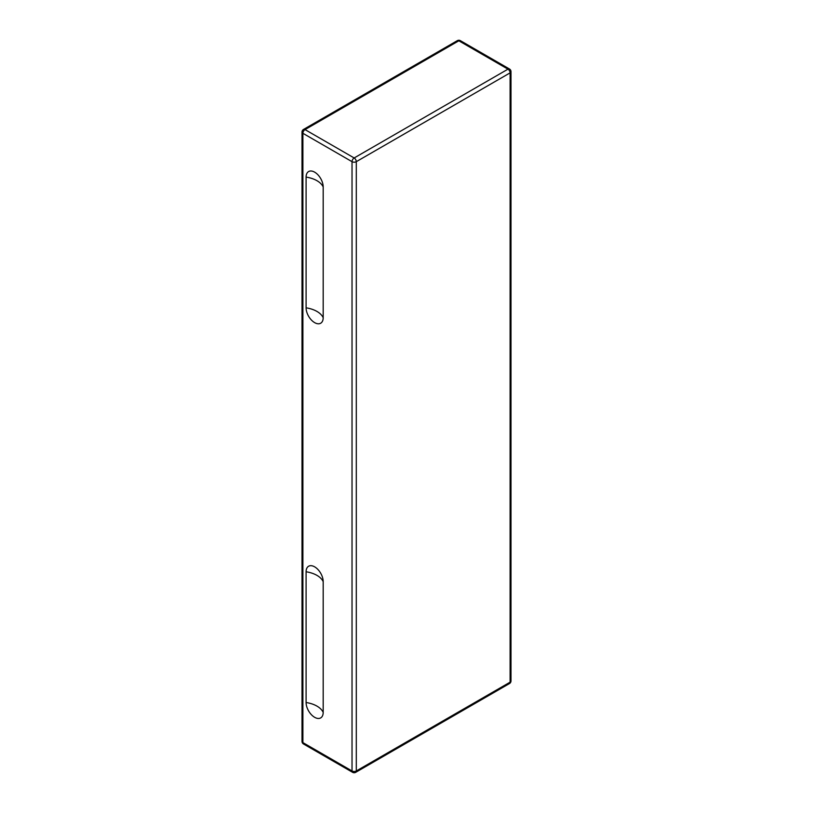 <?xml version="1.0" encoding="UTF-8"?>
<svg xmlns="http://www.w3.org/2000/svg" width="813" height="813" viewBox="0 0 813 813"><rect width="100%" height="100%" fill="white"/><g stroke="black" fill="none" stroke-linecap="round" stroke-linejoin="round"><path stroke-width="1.22" d="M323.188 317.7A12.083 6.982 60 0 1 314.641 322.629A12.083 6.982 60 0 1 306.095 307.832L306.095 177.092A12.083 6.982 60 0 1 314.641 172.153A12.083 6.982 60 0 1 323.188 186.96L323.188 317.7A24.014 13.872 180 0 0 306.095 307.832M306.095 571.773A12.083 6.982 60 0 1 314.641 566.844A12.083 6.982 60 0 1 323.188 581.641L323.188 712.381A12.083 6.982 60 0 1 314.641 717.31A12.083 6.982 60 0 1 306.095 702.513L306.095 571.773A24.014 13.872 180 0 1 323.188 581.641M510.991 680.928A3.018 1.748 180 0 1 510.107 682.168A3.018 1.748 60 0 1 509.487 683.55A3.018 3.018 0 0 0 510.991 680.928L510.991 71.635A3.018 3.018 0 0 0 509.487 69.014A3.018 1.748 120 0 0 507.973 69.166A3.018 1.748 60 0 1 510.107 72.865A3.018 1.748 0 0 0 510.991 71.635M355.667 772.35A3.018 1.748 -120 0 0 356.297 770.968A3.018 1.748 180 0 1 352.029 770.968A3.018 1.748 120 0 0 352.649 772.35A3.018 3.018 0 0 0 355.667 772.35L509.487 683.55M356.297 161.675A3.018 1.748 -120 0 0 354.163 157.966A3.018 1.748 120 0 0 352.029 161.675A3.018 1.748 0 0 0 356.297 161.675L510.107 72.865L510.107 682.168L356.297 770.968L356.297 161.675M303.513 743.986A3.018 1.748 -60 0 1 302.893 742.604A3.018 1.748 180 0 1 302.009 741.365A3.018 3.018 0 0 0 303.513 743.986L352.649 772.35M457.333 40.65A3.018 1.748 60 0 1 458.837 40.802A3.018 1.748 -60 0 1 460.351 40.65A3.018 3.018 0 0 0 457.333 40.65L303.513 129.45A3.018 3.018 0 0 0 302.009 132.072A3.018 1.748 0 0 0 302.893 133.302A3.018 1.748 -60 0 1 305.027 129.602A3.018 1.748 -120 0 0 303.513 129.45M305.027 129.602L458.837 40.802L507.973 69.166L354.163 157.966L305.027 129.602M302.893 742.604L302.893 133.302L352.029 161.675L352.029 770.968L302.893 742.604M306.095 702.513A24.014 13.872 180 0 1 323.188 712.381M306.095 177.092A24.014 13.872 180 0 1 323.188 186.96M302.009 132.072L302.009 741.365M460.351 40.65L509.487 69.014"/></g></svg>
